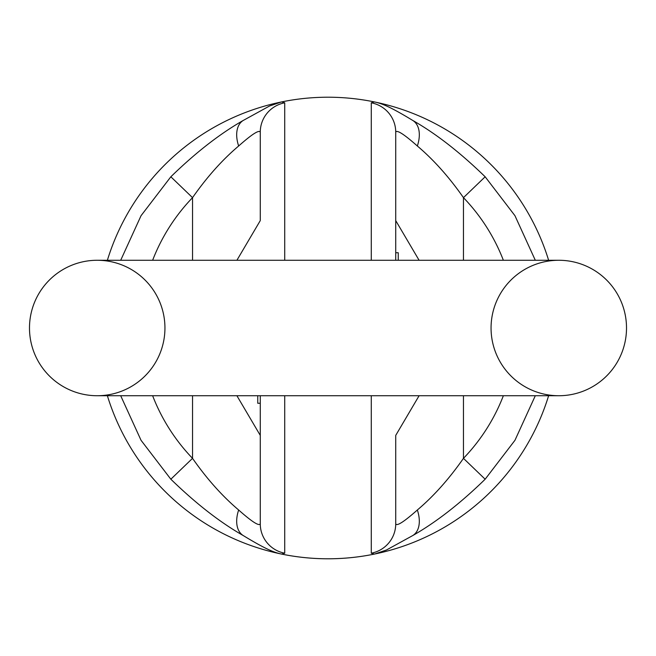 <?xml version="1.0" encoding="UTF-8"?>
<svg xmlns="http://www.w3.org/2000/svg" width="656" height="656" viewBox="0 0 656 656"><rect width="100%" height="100%" fill="white"/><g stroke="black" fill="none" stroke-linecap="round" stroke-linejoin="round"><path stroke-width="0.98" d="M548.621 395.732A230.781 230.781 0 0 1 107.379 395.732M107.379 260.268A230.781 230.781 0 0 1 281.67 101.91L284.729 102.803L284.729 260.268M371.271 260.268L371.271 102.803L374.33 101.918A230.781 230.781 0 0 1 548.621 260.268M395.732 435.863L395.732 523.824C396.773 526.456 403.973 521.848 417.339 510.007C433.632 496.239 449.007 479.019 463.464 458.347A187.985 187.985 0 0 0 503.365 395.732M398.241 260.268L398.241 252.74L395.732 252.74L395.732 220.137M417.339 145.993A30.102 18.622 122.2 0 0 412.862 120.507L412.862 120.507C435.969 133.644 460.061 152.405 485.153 176.784L463.464 197.653C449.073 177.054 433.698 159.834 417.339 145.993C404.022 134.185 396.814 129.576 395.732 132.176L395.732 260.268M419.094 395.732L395.732 435.395M395.732 220.605L419.094 260.268M281.153 102.033L269.485 106.026L243.138 120.507A30.102 18.622 -122.2 0 0 238.661 145.993C222.368 159.761 206.993 176.981 192.536 197.653A187.985 187.985 0 0 0 152.635 260.268M284.729 395.732L284.729 553.197L281.67 554.082A230.781 230.781 0 0 0 374.33 554.09L371.271 553.197L371.271 395.732M243.138 535.493C220.031 522.356 195.939 503.595 170.847 479.216L192.536 458.347C206.927 478.946 222.302 496.166 238.661 510.007A30.102 18.622 -57.8 0 0 243.138 535.493L243.138 535.493C265.975 549.392 274.421 552.614 281.645 554.074L281.211 553.984M374.847 553.967L386.515 549.974L412.862 535.493A30.102 18.622 57.8 0 0 417.339 510.007M412.862 120.507C390.025 106.608 381.579 103.386 374.355 101.926L374.789 102.016M395.732 132.176A30.102 29.905 180 0 0 371.271 102.803M395.732 523.824A30.102 29.905 180 0 1 371.271 553.197M535.304 395.732L514.952 440.307L485.153 479.216L463.464 458.347L463.464 395.732M260.268 220.137L260.268 132.176C259.227 129.544 252.027 134.152 238.661 145.993M257.759 395.732L257.759 403.26L260.268 403.26L260.268 435.863M238.661 510.007C251.978 521.815 259.186 526.424 260.268 523.824L260.268 395.732M236.906 260.268L260.268 220.605M260.268 435.395L236.906 395.732M260.268 523.824A30.102 29.905 0 0 0 284.729 553.197M260.268 132.176A30.102 29.905 0 0 1 284.729 102.803M120.696 260.268L141.048 215.693L170.847 176.784L192.536 197.653L192.536 260.268M558.781 260.268A67.732 67.732 0 0 1 626.513 328A67.732 67.732 0 0 1 558.781 395.732A67.732 67.732 0 0 1 491.057 328A67.732 67.732 0 0 1 558.781 260.268A67.732 67.732 0 0 1 626.513 328A67.732 67.732 0 0 1 558.781 395.732A67.732 67.732 0 0 0 626.513 328A67.732 67.732 0 0 0 558.781 260.268L97.219 260.268A67.732 67.732 0 0 0 29.487 328A67.732 67.732 0 0 0 97.219 395.732A67.732 67.732 0 0 0 164.943 328A67.732 67.732 0 0 0 97.219 260.268A67.732 67.732 0 0 0 29.487 328A67.732 67.732 0 0 0 97.219 395.732L97.219 395.732A67.732 67.732 0 0 0 164.943 328A67.732 67.732 0 0 0 97.219 260.268A67.732 67.732 0 0 0 29.487 328A67.732 67.732 0 0 0 97.219 395.732L558.781 395.732M503.365 260.268A187.985 187.985 0 0 0 463.464 197.653L463.464 260.268M152.635 395.732A187.985 187.985 0 0 0 192.536 458.347L192.536 395.732M97.219 260.268A67.732 67.732 0 0 0 29.487 328A67.732 67.732 0 0 0 97.219 395.732M374.338 101.918A230.781 230.781 0 0 0 281.67 101.91M485.153 176.784L514.952 215.693L535.304 260.268M485.153 479.216C460.332 503.39 436.24 522.151 412.862 535.493M170.847 479.216L141.048 440.307L120.696 395.732M170.847 176.784C195.668 152.61 219.76 133.849 243.138 120.507"/></g></svg>
